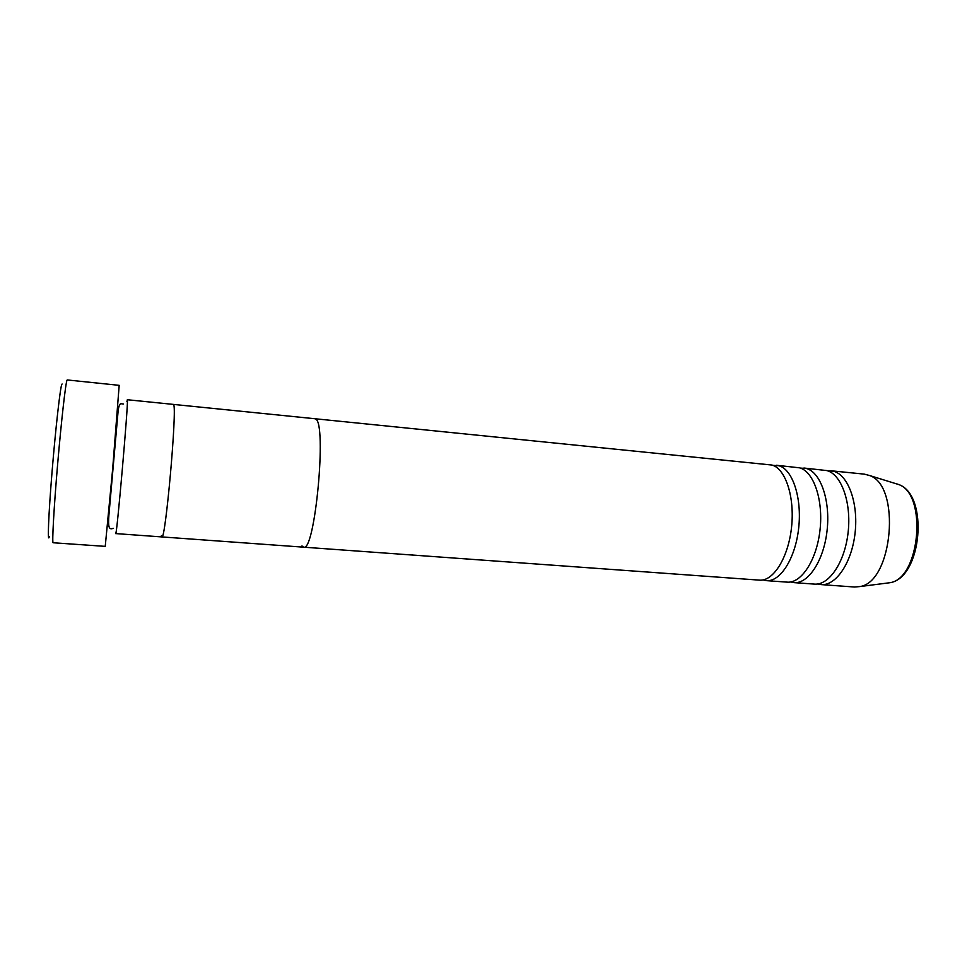<?xml version="1.0" encoding="UTF-8"?>
<svg xmlns="http://www.w3.org/2000/svg" width="967" height="967" viewBox="0 0 967 967"><rect width="100%" height="100%" fill="white"/><g stroke="black" fill="none" stroke-linecap="round" stroke-linejoin="round"><path stroke-width="1.45" d="M49.329 536.504C47.347 544.88 48.471 515.411 52.049 471.896C55.602 428.441 60.317 386.812 61.852 384.237L62.13 384.02M67.231 379.946L67.025 380.188C65.647 382.751 61.308 421.128 57.597 464.607C53.874 508.098 51.94 543.285 53.137 542.753L105.234 546.367L112.631 469.333L119.183 385.337L67.231 379.946M115.629 532.43L115.726 533.591C116.584 538.546 128.43 402.949 127.39 400.012L126.895 401.656M173.613 404.677L173.613 404.677C177.312 407.856 165.381 542.016 161.864 536.927C165.381 542.016 177.312 407.856 173.613 404.677M763.011 579.934L766.456 580.647C780.333 582.001 795.454 558.297 798.682 528.03C802.078 497.8 792.602 469.406 778.918 465.743L772.935 465.369M301.97 545.944L303.65 547.177L759.518 580.14C773.274 581.493 788.286 557.741 791.526 527.414C794.91 497.123 785.542 468.705 771.98 465.042L127.318 399.734M790.571 581.965L793.967 582.63C808.315 584.02 823.86 560.522 827.087 530.472C830.484 500.447 820.608 472.222 806.454 468.524L800.434 468.101M766.456 580.647L787.126 582.134C801.353 583.524 816.789 559.966 820.028 529.868C823.425 499.794 813.646 471.521 799.6 467.835L776.453 465.26M817.756 583.971L821.116 584.6C835.911 586.014 851.854 562.721 855.094 532.877C858.491 503.07 848.216 474.99 833.602 471.267L827.559 470.796M793.967 582.63L814.359 584.104C829.057 585.519 844.892 562.165 848.132 532.285C851.528 502.417 841.35 474.301 826.845 470.578L803.903 468.028M821.116 584.6L854.526 587.017L859.82 586.57C892.916 582.279 901.304 485.398 869.442 475.486L864.305 474.132L830.967 470.772M303.65 547.177C314.964 552.64 327.136 422.917 315.617 419.001C327.136 422.917 314.964 552.64 303.65 547.177L161.864 536.927L161.368 535.742M886.425 583.161L889.93 582.714C920.233 578.713 927.607 493.605 898.44 484.455L896.228 483.681M123.45 404.001L121.141 403.747C119.823 403.614 118.832 405.85 118.167 410.455L108.896 515.242C108.05 526.761 109.078 528.804 111.435 528.78L113.477 528.369M161.864 536.927L115.726 533.591M859.82 586.57L889.93 582.714C921.95 578.085 929.19 494.512 898.44 484.455L869.442 475.486"/></g></svg>
